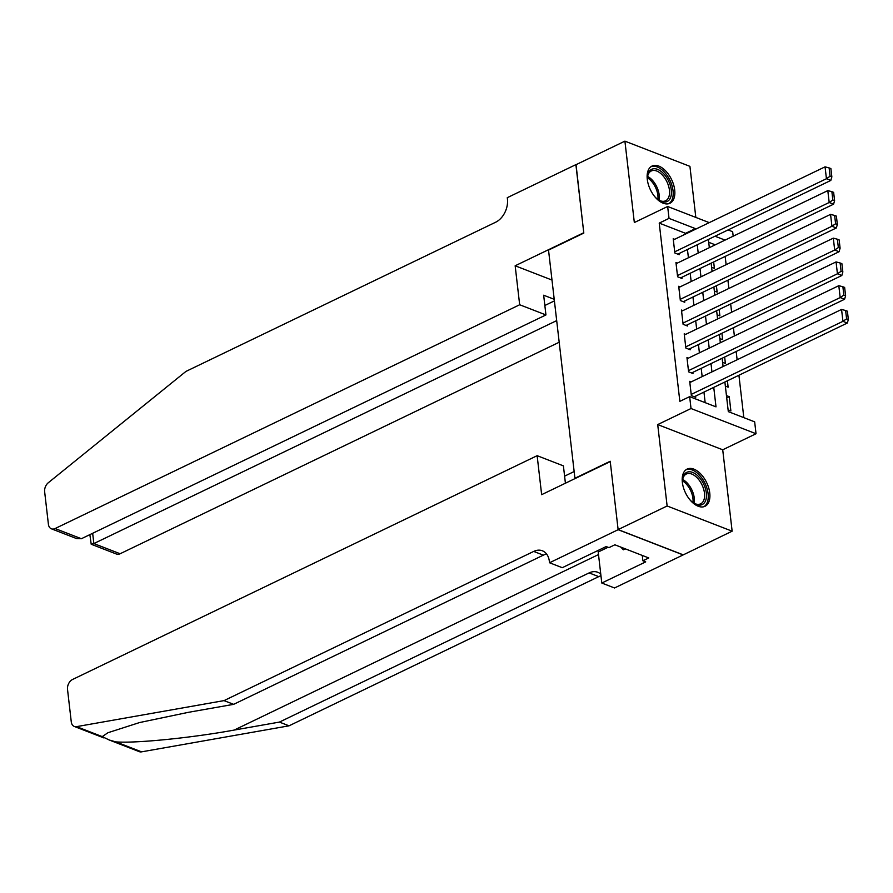 <?xml version="1.0" encoding="UTF-8"?>
<svg xmlns="http://www.w3.org/2000/svg" width="893" height="893" viewBox="0 0 893 893"><rect width="100%" height="100%" fill="white"/><g stroke="black" fill="none" stroke-linecap="round" stroke-linejoin="round"><path stroke-width="1.34" d="M709.756 493.003A20.639 11.754 64.3 0 0 700.893 474.127A20.639 11.754 64.3 0 0 687.097 469.093A20.639 11.754 64.3 0 0 682.352 482.376A20.639 11.754 64.3 0 0 691.204 501.252A20.639 11.754 64.3 0 0 705.012 506.286A20.639 11.754 64.3 0 0 709.756 493.003M674.695 189.963A20.639 11.754 64.3 0 0 665.832 171.088A20.639 11.754 64.3 0 0 652.035 166.053A20.639 11.754 64.3 0 0 647.28 179.337A20.639 11.754 64.3 0 0 656.143 198.213A20.639 11.754 64.3 0 0 669.951 203.247A20.639 11.754 64.3 0 0 674.695 189.963M724.882 382.025L728.308 411.628L754.663 421.853L756.036 433.741L691.026 408.525L689.653 396.637L716.007 406.862L713.753 387.383M618.135 529.705L610.254 461.614L541.649 494.666L537.139 455.687L72.567 679.473A7.937 5.57 -68.8 0 0 67.522 689.429L71.273 721.879A7.937 5.57 -68.8 0 0 74.275 726.444A7.937 5.57 -68.8 0 0 76.541 726.645L224.02 700.614L533.724 551.416A18.53 13.004 111.2 0 1 542.352 550.78A18.53 13.004 111.2 0 1 549.374 561.451L549.53 562.757L618.135 529.705L683.145 554.921L732.137 531.19L722.716 449.793L756.036 433.741M695.826 217.423L689.921 166.355L624.91 141.15L634.331 222.547L667.651 206.495L709.243 222.625M728.074 229.925L732.662 231.711L733.175 236.198M743.824 417.656L738.924 375.261M737.127 359.756L736.178 351.485M734.381 335.991L733.421 327.72M731.635 312.215L730.675 303.955M728.878 288.45L727.918 280.19M726.132 264.685L725.172 256.414M683.123 554.799L618.123 529.594L667.127 505.985L732.137 531.19M618.123 529.594L610.209 461.257L574.925 478.257L548.525 250.085L583.81 233.084L575.907 164.747L624.91 141.15M691.149 381.903L689.697 381.344L691.349 395.61L695.747 397.307L695.602 396.124M688.391 358.138L686.951 357.58L688.603 371.834L692.99 373.542L692.856 372.359M685.645 334.373L684.205 333.815L685.857 348.069L690.244 349.777L690.11 348.583M682.899 310.608L681.448 310.038L683.1 324.304L687.498 326.012L687.353 324.818M680.142 286.832L678.702 286.273L680.354 300.539L684.741 302.236L684.607 301.053M677.396 263.067L675.956 262.509L677.597 276.763L681.995 278.471L681.861 277.288M711.598 267.253L714.389 268.335L713.652 261.973M714.355 291.018L717.135 292.1L716.398 285.738M717.101 314.794L719.881 315.865L719.144 309.503M719.847 338.559L722.638 339.63L721.901 333.268M722.604 362.324L725.384 363.406L724.647 357.044M725.35 386.089L728.13 387.171L727.393 380.809M715.248 244.827L708.718 242.293M726.455 395.599L729.235 396.682L730.887 410.936L728.096 409.865M685.657 233.988L685.578 233.33L659.224 223.105L679.852 401.359L689.653 396.637M705.169 402.665L703.952 392.105M702.155 376.6L701.206 368.329M699.409 352.835L698.449 344.564M696.663 329.059L695.703 320.799M693.906 305.294L692.957 297.034M691.16 281.529L690.2 273.258M688.414 257.764L687.454 249.493M674.65 239.302L673.199 238.744L674.851 252.998L679.249 254.706L679.104 253.512M722.716 449.793L657.706 424.577L667.127 505.985M657.706 424.577L691.026 408.525M659.224 223.105L669.024 218.383L667.651 206.495M708.383 239.413L709.332 247.685M711.129 263.178L712.089 271.45M713.875 286.954L714.835 295.215M716.632 310.719L717.581 318.98M719.378 334.484L720.338 342.756M722.136 358.249L723.084 366.521M725.049 240.105L715.014 236.221M695.457 229.267L695.379 228.608L669.024 218.383M711.955 371.879L711.007 363.618M709.209 348.114L708.249 339.842M706.463 324.349L705.503 316.077M703.706 300.573L702.758 292.312M700.96 276.808L700 268.536M698.214 253.043L697.254 244.771M685.578 233.33L695.379 228.608M726.712 397.887L729.235 396.682M673.344 239.927L825.054 166.846L826.438 178.723L830.825 180.431L831.852 176.914L830.892 168.587L829.128 167.906L830.088 176.222L831.852 176.914M677.798 254.148L830.825 180.431M674.717 251.815L826.438 178.723L830.088 176.222M829.128 167.906L825.054 166.846M647.76 182.15A17.86 10.169 -115.7 0 1 647.481 176.859A17.86 10.169 -115.7 0 1 656.02 168.9A17.86 10.169 -115.7 0 1 668.768 181.368A17.86 10.169 -115.7 0 1 670.085 198.603A17.86 10.169 -115.7 0 1 658.666 200.077A17.86 10.169 -115.7 0 1 654.692 196.56M658.197 199.753A16.543 9.421 64.3 0 0 665.62 200.78A16.543 9.421 64.3 0 0 667.093 182.139A16.543 9.421 64.3 0 0 651.265 170.976A16.543 9.421 64.3 0 0 647.447 177.428M668.645 203.716A20.517 11.676 64.3 0 0 670.152 180.766A20.517 11.676 64.3 0 0 650.852 166.779M682.821 485.189A17.86 10.169 -115.7 0 1 682.542 479.898A17.86 10.169 -115.7 0 1 691.082 471.939A17.86 10.169 -115.7 0 1 703.829 484.408A17.86 10.169 -115.7 0 1 705.146 501.643A17.86 10.169 -115.7 0 1 693.727 503.116A17.86 10.169 -115.7 0 1 689.764 499.6M693.258 502.792A16.543 9.421 64.3 0 0 700.681 503.819A16.543 9.421 64.3 0 0 702.155 485.178A16.543 9.421 64.3 0 0 686.326 474.016A16.543 9.421 64.3 0 0 682.509 480.467M703.706 506.755A20.517 11.676 64.3 0 0 705.213 483.805A20.517 11.676 64.3 0 0 685.913 469.818M620.869 547.13L623.359 549.798L625.435 548.905M625.312 548.86L623.359 549.798M519.67 304.759L55.109 528.544L81.375 538.725L545.947 314.939L519.67 304.759L515.161 265.779L583.765 232.727L576.041 164.692M81.375 538.725L76.619 538.591L51.414 528.812A7.937 5.57 -68.8 0 1 48.401 524.247L44.65 491.797A7.937 5.57 -68.8 0 1 48.322 482.722L185.934 371.421L495.637 222.234A18.53 13.004 -68.8 0 0 507.436 198.983L507.28 197.677L575.896 164.636M551.997 280.056L515.161 265.779M554.229 299.311L543.658 295.215L545.947 314.939M556.685 320.609L93.854 543.569L120.12 553.749A7.937 5.57 111.2 0 1 116.425 554.028L91.209 544.25L93.854 543.569L92.66 533.288M559.197 342.242L120.12 553.749M51.414 528.812A7.937 5.57 -68.8 0 0 55.109 528.544M554.408 300.885L544.853 305.495M89.858 534.639L91.209 544.25M224.02 700.614L233.642 704.343L188.423 712.324L139.587 722.549L107.93 732.729L102.248 736.613L109.225 739.996L115.844 741.882C135.557 743.467 191.437 737.886 234.189 730.072L279.409 722.091L589.123 572.904A18.53 13.004 111.2 0 1 597.741 572.268A18.53 13.004 111.2 0 1 600.777 574.188M574.154 471.537L564.588 476.148M279.409 722.091L289.031 725.819L598.734 576.632A18.53 13.004 111.2 0 1 600.956 575.784M546.616 554.062A18.53 13.004 111.2 0 0 543.346 555.156L233.642 704.343M115.844 741.882L141.552 751.85L289.031 725.819M549.53 562.757L562.266 567.691L606.168 546.549L608.981 547.632L614.864 544.797L648.776 557.958L642.893 560.782L645.706 561.876L601.793 583.029L614.54 587.974L683.145 554.921M537.139 455.687L563.405 465.867L565.414 483.213M597.997 550.479A29.77 16.956 -115.7 0 1 598.21 552.008L601.793 583.029M141.552 751.85A7.937 5.57 111.2 0 1 139.286 751.66L109.772 740.208M642.279 555.435L642.893 560.782M676.09 263.692L827.811 190.611L829.184 202.499L833.571 204.196L834.598 200.679L833.638 192.363L831.885 191.682L832.845 199.999L834.598 200.679M680.555 277.913L833.571 204.196M677.463 275.58L829.184 202.499L832.845 199.999M831.885 191.682L827.811 190.611M678.836 287.468L830.557 214.376L831.93 226.264L836.328 227.972L837.355 224.444L836.384 216.128L834.631 215.447L835.591 223.763L837.355 224.444M683.301 301.678L836.328 227.972M680.209 299.345L831.93 226.264L835.591 223.763M834.631 215.447L830.557 214.376M681.593 311.233L833.303 238.152L834.687 250.029L839.074 251.737L840.101 248.209L839.141 239.893L837.377 239.212L838.348 247.528L840.101 248.209M686.047 325.443L839.074 251.737M682.966 323.11L834.687 250.029L838.348 247.528M837.377 239.212L833.303 238.152M684.339 334.998L836.06 261.917L837.433 273.794L841.831 275.502L842.847 271.985L841.887 263.658L840.134 262.977L841.094 271.305L842.847 271.985M688.804 349.219L841.831 275.502M685.712 346.886L837.433 273.794L841.094 271.305M840.134 262.977L836.06 261.917M687.085 358.763L838.806 285.682L840.179 297.57L844.577 299.267L845.604 295.75L844.633 287.434L842.88 286.753L843.84 295.07L845.604 295.75M691.55 372.984L844.577 299.267M688.47 370.651L840.179 297.57L843.84 295.07M842.88 286.753L838.806 285.682M689.842 382.539L841.563 309.447L842.936 321.335L847.323 323.043L848.35 319.515L847.39 311.199L845.626 310.518L846.597 318.834L848.35 319.515M694.296 396.749L847.323 323.043M691.215 394.416L842.936 321.335L846.597 318.834M845.626 310.518L841.563 309.447M647.604 176.434A16.543 9.421 -115.7 0 1 656.88 187.061A16.543 9.421 -115.7 0 1 659.067 200.244M657.884 199.519A15.996 9.109 64.3 0 0 655.629 187.653A15.996 9.109 64.3 0 0 647.425 177.807M682.665 479.474A16.543 9.421 -115.7 0 1 691.941 490.101A16.543 9.421 -115.7 0 1 694.129 503.284M692.946 502.558A15.996 9.109 64.3 0 0 690.691 490.692A15.996 9.109 64.3 0 0 682.486 480.847M234.189 730.072L598.5 554.575M589.123 572.904L598.734 576.632M543.346 555.156L533.724 551.416M76.541 726.645L102.248 736.613M608.044 547.275L598.21 552.008M74.275 726.444L103.956 737.953"/></g></svg>
